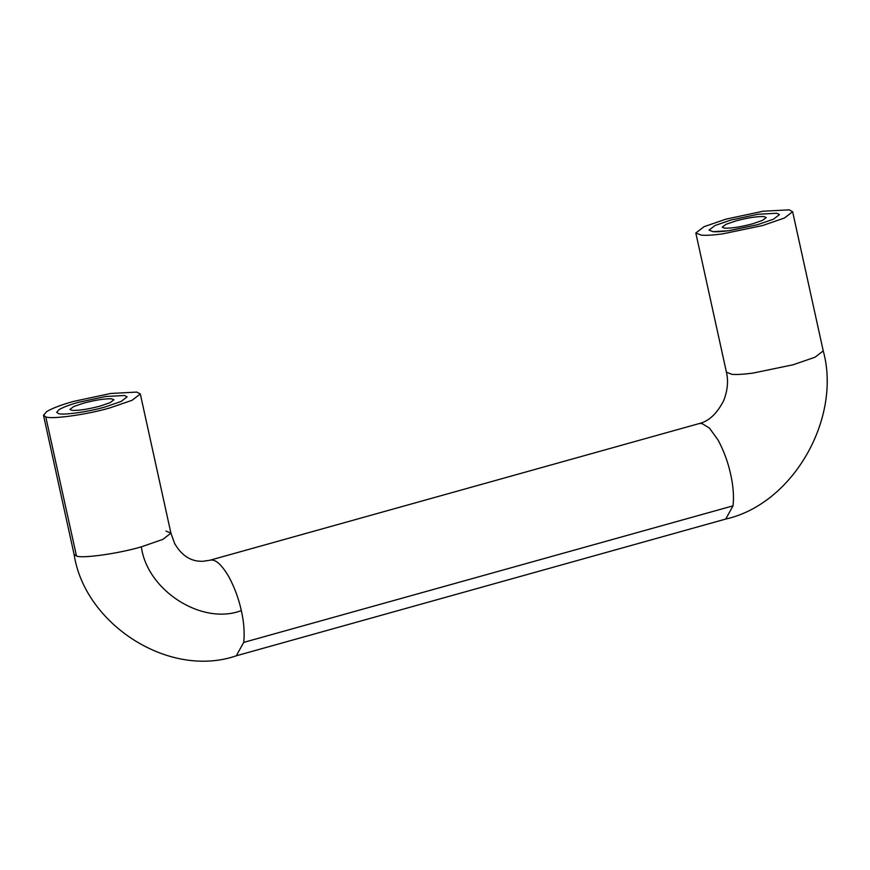 <?xml version="1.0" encoding="UTF-8"?>
<svg xmlns="http://www.w3.org/2000/svg" width="870" height="870" viewBox="0 0 870 870"><rect width="100%" height="100%" fill="white"/><g stroke="black" fill="none" stroke-linecap="round" stroke-linejoin="round"><path stroke-width="1.3" d="M111.577 398.808L113.905 399.765L110.164 402.636L100.213 406.062C88.359 409.194 79.04 410.64 72.232 410.401L69.904 409.444L73.645 406.573L83.596 403.147C95.45 400.015 104.77 398.569 111.577 398.808M763.904 216.576L766.231 217.533L762.49 220.404L752.539 223.818C740.685 226.95 731.365 228.397 724.558 228.157L722.23 227.2L725.971 224.329L735.922 220.904C747.776 217.772 757.096 216.325 763.904 216.576M713.041 231.659L709.028 230.104L715.01 225.504L730.93 220.034L757.89 214.27L776.845 213.248L779.433 214.629L773.452 219.218L757.531 224.699L728.353 230.767L713.041 231.659M78.605 402.277C69.991 404.659 63.51 407.095 59.16 409.563L56.702 412.347L58.344 413.5C62.053 415.534 88.588 411.88 105.205 406.932L121.126 401.462L127.107 396.861L124.519 395.491L105.564 396.513L78.605 402.277C69.991 404.659 63.51 407.095 59.16 409.563L56.702 412.347L58.344 413.5C62.053 415.534 88.588 411.88 105.205 406.932L121.126 401.462L127.107 396.861L124.519 395.491L105.564 396.513L78.605 402.277M712.758 231.627L709.028 230.104L715.01 225.504L730.93 220.034L757.89 214.27L776.845 213.248L779.433 214.629L773.452 219.218L757.531 224.699L729.897 230.55C721.937 231.648 716.217 232.007 712.758 231.627M701.34 235.139L695.826 233.008L704.058 226.689L725.939 219.164L763.012 211.236L789.079 209.833L792.635 211.725L784.403 218.044L762.522 225.569L722.404 233.921C712.802 235.161 705.787 235.574 701.34 235.139M73.613 401.396C61.77 404.68 52.863 408.019 46.882 411.423L43.5 415.251L45.762 416.839C50.851 419.634 87.348 414.609 110.196 407.812L132.077 400.287L140.309 393.958L136.753 392.076L110.686 393.479L73.613 401.396M792.635 211.725L823.237 350.904L815.005 357.233L793.125 364.758L753.007 373.099C743.404 374.35 736.39 374.752 731.942 374.328L726.428 372.197L695.826 233.008M823.237 350.904C841.768 417.698 793.527 503.882 725.754 519.053L733.029 505.84C734.052 496.368 733.269 485.928 730.702 474.52C728.114 462.47 723.905 450.986 718.087 440.068L709.452 428.105L701.894 423.472L699.078 423.592L209.844 560.269L202.286 561.367L209.844 560.269M236.444 655.501L243.709 642.397L733.029 505.84M243.709 642.397C244.742 632.773 243.948 622.17 241.327 610.599C238.717 598.723 234.563 587.446 228.843 576.745C222.1 565.369 216.282 559.812 211.41 560.052M45.762 416.839L76.495 555.995C81.769 558.736 118.505 553.635 141.353 546.838L162.875 539.378L170.911 533.147L165.974 531.07M74.2 554.407L76.495 555.995M141.353 546.838C147.041 590.306 201.829 625.704 241.327 610.599M725.754 519.053L236.509 655.73C169.248 679.144 84.673 624.323 74.102 554.429L43.5 415.251M140.309 393.958L170.911 533.147L174.663 543.543C180.666 553.929 188.355 559.769 197.718 561.063L202.286 561.367M726.428 372.197C728.505 381.06 727.603 390.499 723.72 400.515C717.032 413.642 708.811 421.341 699.078 423.592"/></g></svg>
